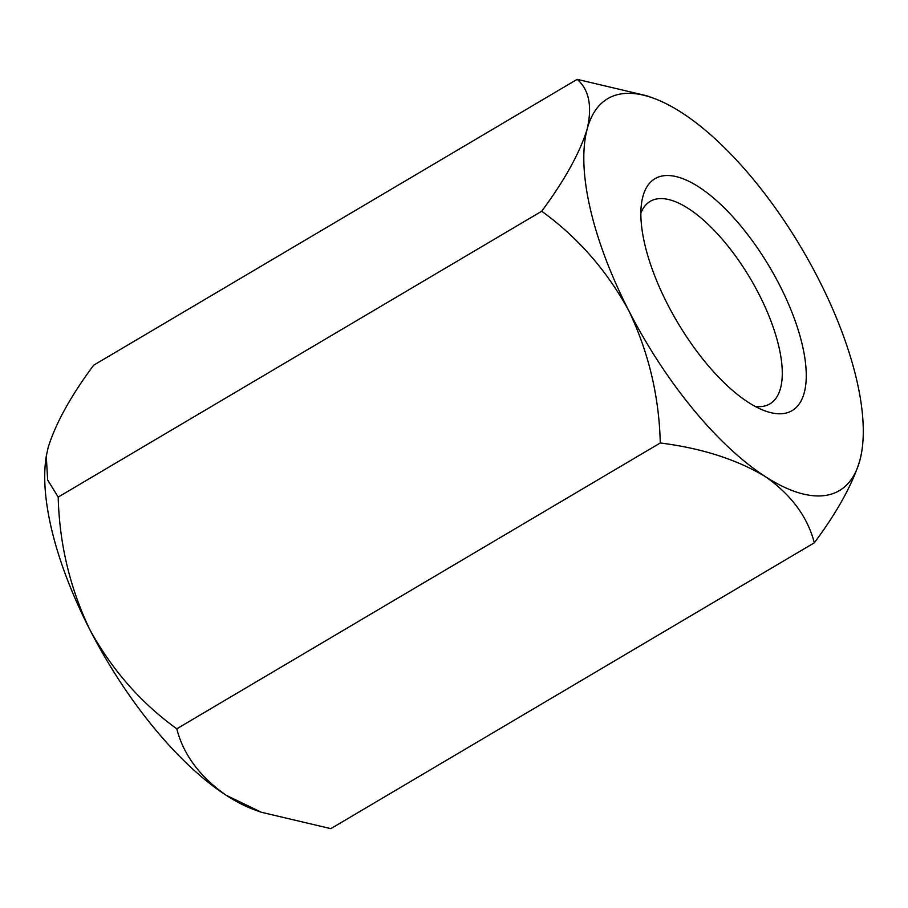 <?xml version="1.0" encoding="UTF-8"?>
<svg xmlns="http://www.w3.org/2000/svg" width="908" height="908" viewBox="0 0 908 908"><rect width="100%" height="100%" fill="white"/><g stroke="black" fill="none" stroke-linecap="round" stroke-linejoin="round"><path stroke-width="1.36" d="M46.297 456.111A227.636 90.766 59.4 0 0 46.16 456.985A227.636 90.766 59.4 0 0 89.699 629.38C111.797 669.707 140.819 702.849 176.788 728.806L660.275 442.968C701.634 448.234 736.57 459.391 765.104 476.45C791.095 494.61 807.507 516.731 814.328 542.802C837.221 512.01 852.396 484.543 859.865 460.424L861.465 453.319M660.275 442.968C659.14 396.421 648.641 352.315 628.79 310.661A227.636 90.766 59.4 0 0 765.104 476.45A227.636 90.766 59.4 0 0 859.865 460.424A227.636 90.766 -120.6 0 0 861.84 451.015L861.715 451.821M176.788 728.806C183.382 754.616 199.794 776.737 226.013 795.17L261.311 812.251L330.83 828.652L814.328 542.802M93.672 365.198L577.17 79.348C589.02 89.608 592.379 106.111 587.226 128.857C579.94 152.646 564.765 180.102 541.701 211.235L58.203 497.085L47.647 479.98L46.285 456.179L48.135 447.576C55.604 423.457 70.779 395.99 93.672 365.198M646.689 95.749L577.17 79.348M861.84 451.015A227.636 90.766 -120.6 0 0 818.301 278.62A227.636 90.766 59.4 0 0 681.987 112.83A227.636 90.766 59.4 0 0 653.204 98.098A227.636 90.766 59.4 0 0 587.226 128.857A227.636 90.766 59.4 0 0 628.79 310.661C606.714 270.391 577.681 237.249 541.701 211.235M261.3 812.251L254.796 809.902A227.636 90.766 59.4 0 1 226.013 795.17A227.636 90.766 59.4 0 1 89.699 629.38C69.871 587.771 59.372 543.676 58.203 497.085M779.62 285.157A134.702 53.708 -120.6 0 1 765.172 410.949A134.702 53.708 -120.6 0 1 677.311 321.977A134.702 53.708 -120.6 0 1 641.706 202.109A134.702 53.708 -120.6 0 1 695.891 185.141A134.702 53.708 -120.6 0 1 779.62 285.157M755.093 406.364A117.631 46.91 59.4 0 0 763.14 406.319A117.631 46.91 59.4 0 0 769.939 403.867A117.631 46.91 59.4 0 0 759.031 294.328A117.631 46.91 59.4 0 0 650.207 201.349A117.631 46.91 59.4 0 0 640.866 213.153M46.16 456.985L46.285 456.179M653.204 98.098L646.7 95.749"/></g></svg>
